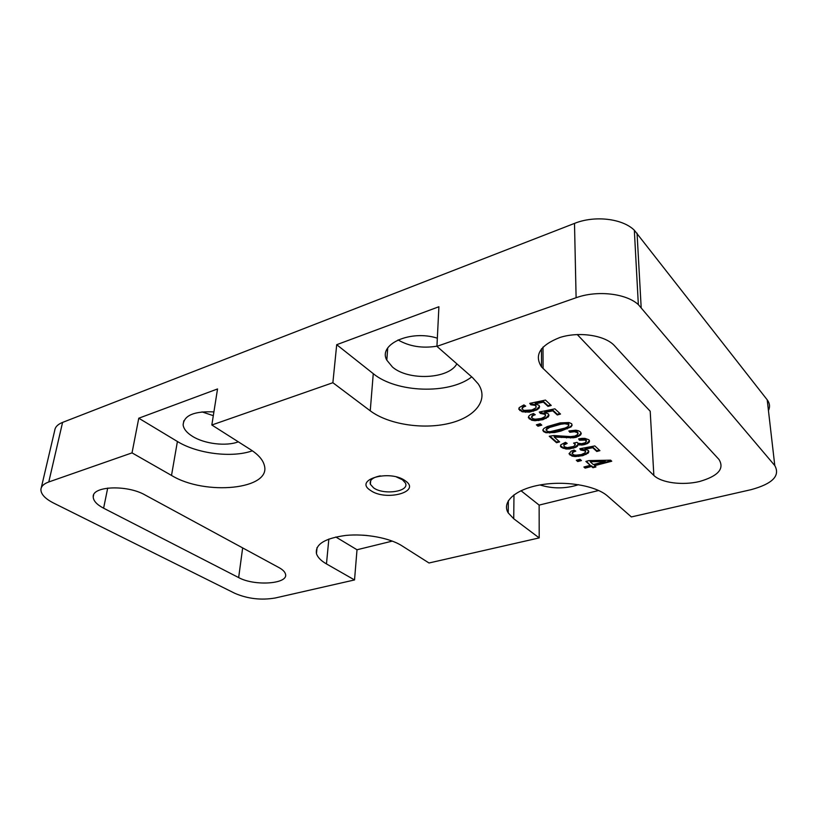 <?xml version="1.0" encoding="UTF-8"?>
<svg xmlns="http://www.w3.org/2000/svg" width="818" height="818" viewBox="0 0 818 818"><rect width="100%" height="100%" fill="white"/><g stroke="black" fill="none" stroke-linecap="round" stroke-linejoin="round"><path stroke-width="1.23" d="M774.789 465.565L638.347 304.603C626.036 293.335 596.997 290.093 576.107 297.732L436.935 346.351L472.507 377.568L478.213 383.887C489.297 400.084 474.921 417.487 448.581 423.519C422.333 429.695 388.141 424.266 370.247 410.82L332.875 382.712L211.831 425.002L250.686 449.685C258.345 454.644 262.875 459.818 264.296 465.207C271.862 489.481 205.154 496.035 171.514 475.432L132.025 452.875L48.783 481.966C43.916 483.714 41.299 486.168 40.92 489.297C40.777 494.072 45 498.653 53.579 503.05L234.786 593.295C247.711 598.827 261.198 600.392 275.247 597.989L354.531 579.942L326.464 563.919C320.963 560.749 317.619 557.314 316.454 553.622C315.053 544.318 324.848 538.254 345.84 535.422C365.605 533.459 389.767 537.978 401.842 545.739L429 562.989L539.195 537.907L513.735 518.755L508.213 512.896C501.495 502.099 515.013 489.389 540.095 484.951C565.074 480.391 595.933 485.585 607.631 496.107L631.363 516.925L751.098 489.665C772.54 483.806 780.433 475.769 774.789 465.565L767.202 399.818L634.328 230.226C622.447 218.467 594.563 215.246 574.502 223.396L62.577 422.405C57.802 424.317 55.195 426.955 54.755 430.319L41.258 487.845M132.025 452.875L138.774 418.213L217.537 388.959L211.831 425.002M332.875 382.712L336.709 344.695L438.908 306.74L436.935 346.351M520.984 490.718L539.134 505.095L598.674 490.493M539.134 505.095L539.195 537.907M335.83 536.997L357.006 549.757L392.333 541.097M357.006 549.757L354.531 579.942M767.202 399.818C769.769 403.213 770.188 406.812 768.439 410.605M138.774 418.213L177.404 441.495C197.353 453.816 232.21 458.07 252.363 450.8M362.763 535.156L366.985 535.483M213.897 411.904C194.255 411.045 183.989 415.35 183.12 424.828C183.651 428.939 186.749 432.763 192.414 436.301C204.469 443.939 226.259 446.536 238.304 441.822M437.333 338.182C410.329 329.49 377.763 344.439 386.812 360.155L392.446 367.016C408.284 380.963 448.745 379.143 456.843 363.826M336.709 344.695L373.264 373.662C396.249 392.804 449.062 394.634 471.73 376.894M279.05 567.641C282.752 569.686 284.899 571.823 285.472 574.042C288.856 583.98 254.572 586.414 238.651 577.58L103.61 508.193C96.831 504.624 93.364 500.861 93.221 496.904C92.086 485.984 127.24 484.573 145.134 495.013L279.05 567.641M534.727 405.299L530.862 404.808L529.757 403.366L545.473 400.084L551.23 405.431L547.999 406.393L543.397 402.149L535.238 403.826L539.031 405.339L539.583 406.71L538.97 408.305L536.772 409.941L529.358 412.139L522.17 411.781L518.796 409.194L519.174 407.65L523.888 404.91L525.718 406.127L523.428 407.037L521.976 408.898L523.898 410.401L531.874 409.982L535.759 407.957L536.189 406.843L534.727 404.593L530.862 404.102L530.228 403.264M535.596 419.184L541.301 418.468L545.166 416.495L545.156 414.368L540.361 413.417L539.287 412.016L554.88 408.826L560.504 414.051L557.293 414.982L552.804 410.83L544.706 412.466L548.438 413.939L548.96 415.278L548.336 416.843L542.886 419.695L535.013 420.728L531.669 420.217L528.367 417.691L528.755 416.188L530.401 414.746L533.459 413.519L535.248 414.706L532.978 415.585L531.516 417.405L533.397 418.867L535.596 419.184M594.553 465.687L595.944 466.935L592.917 467.722L591.516 466.464L585.146 468.121L583.899 467.006L590.279 465.35L585.882 461.413L588.929 460.606L610.617 460.166L611.762 461.229L594.553 465.687L594.533 465.013L611.189 460.708M587.222 443.663L582.794 444.961L577.856 444.757L577.631 445.974L576.046 447.17L569.543 448.939L566.076 449.01L561.301 447.334L560.391 446.137L560.851 444.757L565.504 442.313L567.171 443.407L563.899 445.084L564.113 446.669L567.211 447.651L573.704 446.464L575.31 444.675L573.582 443.111L577.027 442.364L578.009 443.264L581.659 443.724L585.136 442.773L586.424 441.26L585.115 440.053L579.441 440.237L578.653 438.888L581.946 438.376L584.87 438.356L588.919 439.798L589.533 440.994L589.011 442.405L587.222 443.663L587.201 442.978L582.774 444.276L577.845 444.082L577.856 444.757M537.978 426.229L536.393 424.818L540.207 423.714L541.792 425.135L537.978 426.229L536.976 424.654M575.862 455.176L581.342 454.563L585.146 452.794L585.259 450.882L580.739 450.012L579.788 448.745L594.839 445.933L599.921 450.646L596.803 451.475L592.753 447.732L584.931 449.164L588.408 450.514L588.837 451.72L588.162 453.121L582.794 455.667L575.207 456.567L572.058 456.096L569.042 453.816L571.148 451.168L574.144 450.074L575.79 451.147L573.561 451.935L572.068 453.561L573.776 454.89L575.862 455.176M554.624 432.528L545.995 432.742L543.571 431.597L542.784 430.094L543.898 428.448L547.283 426.556L560.074 422.896L568.95 422.538L571.639 423.734L572.109 425.248L571.087 426.873L560.964 431.045L554.624 432.528L554.614 431.843L549.778 432.395L545.984 432.057L543.571 430.912L542.988 429.798M573.367 437.783L554.226 437.047L559.624 441.873L556.547 442.722L549.256 436.25L553.898 435.544L570.483 436.597L574.901 436.076L577.733 434.491L577.641 432.722L574.471 431.7L569.849 432.282L568.858 430.953L575.841 430.207L578.51 430.769L580.545 432.016L581.25 433.52L580.565 435.002L576.23 437.293L573.367 437.783L573.357 437.098L555.248 436.28L554.215 436.372L554.226 437.047M577.733 461.536L576.301 460.258L580.013 459.276L581.445 460.554L577.733 461.536L576.864 460.105M370.605 490.463C385.738 501.516 421.791 491.884 405.309 480.81C389.767 469.113 353.059 479.747 370.605 490.463M718.961 459.44L613.96 345.145C604.083 335.094 578.776 331.464 559.931 337.476C540.074 345.268 533.939 355.084 541.526 366.914L653.858 475.452C661.445 482.855 682.427 485.606 699.502 481.516C718.214 476.086 724.697 468.724 718.961 459.44M577.232 334.521L650.198 411.209L653.858 475.452M540.003 484.962C552.856 488.929 565.708 488.827 578.582 484.675M533.643 404.961L533.643 404.256M532.211 404.736L532.211 404.031M550.217 431.648L565.023 428.07L568.04 426.607L568.715 424.46L564.706 423.744L560.841 424.235L549.635 427.425L545.984 429.9L547.804 431.515L550.217 431.648M590.187 461.741L593.316 464.563L605.218 461.475L590.187 461.741L590.167 461.076L605.197 460.81L605.218 461.475M548.827 414.92L546.138 417.742L538.776 419.879L531.669 419.532L528.5 417.17M559.931 413.509L557.283 414.286L552.804 410.135L544.706 411.761L544.706 412.466M545.596 415.411L545.156 413.673L540.361 412.722L539.747 411.914M534.594 414.266L531.935 415.841L531.516 417.405M531.935 416.536L531.935 415.841M532.978 415.585L532.978 414.89M529.358 418.99L529.369 418.295M531.669 420.217L531.669 419.532M535.013 420.728L535.013 420.033M538.776 420.575L538.776 419.879M542.886 419.695L542.886 419M546.138 418.438L546.138 417.742M548.336 416.843L548.336 416.147M552.804 410.83L552.804 410.135M557.293 414.982L557.283 414.286M540.361 413.417L540.361 412.722M541.69 413.346L541.69 412.65M543.111 413.571L543.111 412.875M544.175 413.908L544.175 413.202M545.156 414.368L545.156 413.673M590.279 465.35L586.445 461.26M595.371 466.424L592.897 467.058L591.506 465.8L585.126 467.456L584.461 466.863M585.146 468.121L585.126 467.456M591.516 466.464L591.506 465.8M592.917 467.722L592.897 467.058M577.866 444.808L574.737 447.139L569.533 448.254L563.132 447.702L560.545 445.677M589.379 440.687L587.201 442.978M586.424 441.26L586.189 439.961L585.105 439.368L579.43 439.563L579.001 438.837M575.31 444.675L574.614 442.886M566.588 443.019L563.888 444.409L563.899 445.084M584.86 444.593L584.839 443.908M589.011 442.405L588.991 441.72M579.441 440.237L579.43 439.563M581.7 439.818L581.68 439.133M583.674 439.767L583.663 439.082M585.115 440.053L585.105 439.368M586.199 440.636L586.189 439.961M575.003 443.796L574.993 443.111M561.301 447.334L561.291 446.659M563.142 448.376L563.132 447.702M566.076 449.01L566.066 448.336M569.543 448.939L569.533 448.254M573.285 448.305L573.275 447.63M574.747 447.814L574.737 447.139M576.046 447.17L576.036 446.495M576.925 446.546L576.905 445.871M577.631 445.974L577.62 445.299M579.287 445.043L579.277 444.358M581.158 445.115L581.148 444.43M582.794 444.961L582.774 444.276M541.209 424.614L537.978 425.544M588.694 451.311L585.954 453.878L578.796 455.769L572.038 455.432L569.195 453.366M599.349 450.115L596.782 450.8L592.733 447.057L584.921 448.489L584.931 449.164M585.627 451.822L585.238 450.207L580.218 448.663M575.115 450.708L572.508 452.109L572.068 453.561M572.518 452.783L572.508 452.109M573.561 451.935L573.551 451.26M569.921 454.982L569.911 454.317M572.058 456.096L572.038 455.432M575.207 456.567L575.197 455.892M578.817 456.444L578.796 455.769M582.794 455.667L582.774 454.992M585.964 454.542L585.954 453.878M588.162 453.121L588.142 452.446M592.753 447.732L592.733 447.057M596.803 451.475L596.782 450.8M580.739 450.012L580.729 449.338M582.007 449.951L581.997 449.276M583.357 450.156L583.336 449.481M584.349 450.462L584.338 449.788M585.259 450.882L585.238 450.207M571.956 424.777L571.076 426.178L567.263 428.172L554.614 431.843M568.858 425.452L568.704 423.775L567.14 423.182L560.831 423.54L549.624 426.74L546.843 428.141L545.984 429.9M549.635 427.425L549.624 426.74M546.853 428.836L546.843 428.141M568.715 424.46L568.704 423.775M567.16 423.877L567.14 423.182M564.706 423.744L564.696 423.059M560.841 424.235L560.831 423.54M555.31 425.708L555.299 425.012M549.788 433.08L549.778 432.395M560.964 431.045L560.954 430.36M567.273 428.867L567.263 428.172M571.087 426.873L571.076 426.178M543.571 431.597L543.571 430.912M545.995 432.742L545.984 432.057M559.042 441.352L556.547 442.047L549.86 436.106M581.077 433.162L578.755 435.605L573.357 437.098M578.121 433.591L577.631 432.027L576.179 431.331L569.839 431.597L569.297 430.861M570.432 437.998L570.422 437.323M576.23 437.293L576.209 436.607M578.776 436.291L578.755 435.605M580.565 435.002L580.545 434.317M569.849 432.282L569.839 431.597M572.211 431.72L572.201 431.035M574.471 431.7L574.461 431.004M576.199 432.016L576.179 431.331M577.641 432.722L577.631 432.027M556.547 442.722L556.547 442.047M555.258 436.965L555.248 436.28M556.455 437.027L556.455 436.342M558.254 437.221L558.254 436.536M561.516 437.507L561.506 436.822M566.485 437.906L566.475 437.221M580.862 460.043L577.723 460.871M539.44 406.362L536.772 409.245L529.358 411.444L522.181 411.086L518.929 408.663M550.657 404.9L547.988 405.687L543.397 401.444L535.238 403.121L535.238 403.826M536.189 406.843L535.718 405.074L534.727 404.593M525.054 405.687L522.395 407.303L521.976 408.898M535.718 405.779L535.718 405.074M522.395 408.008L522.395 407.303M523.428 407.037L523.428 406.331M519.829 410.524L519.829 409.828M522.17 411.781L522.181 411.086M525.555 412.292L525.555 411.597M529.358 412.139L529.358 411.444M533.5 411.239L533.5 410.534M536.772 409.941L536.772 409.245M538.97 408.305L538.97 407.609M543.397 402.149L543.397 401.444M547.999 406.393L547.988 405.687M530.862 404.808L530.862 404.102M380.309 475.871C372.558 477.436 369.255 480.248 370.39 484.328L373.581 487.845C383.826 495.463 410.094 491.536 405.36 482.937L402.476 479.777L396.536 477.006M398.039 339.92C409.368 346.464 422.333 348.55 436.935 346.178M201.995 411.894L213.304 415.667M637.058 233.202L641.169 307.456M62.577 422.405L48.783 481.966M574.502 223.396L576.107 297.732M328.846 539.031L326.464 563.919M177.404 441.495L171.514 475.432M542.999 347.057L543.091 368.601M107.7 488.09L103.61 508.193M242.66 547.907L238.651 577.58M513.97 494.839L513.735 518.755M373.264 373.662L370.247 410.82M634.328 230.226L638.347 304.603M508.356 500.647L508.213 512.896M317.067 547.498L316.454 553.622M183.815 420.779L183.12 424.828M387.722 347.998L386.812 360.155M541.465 348.816L541.526 366.914M93.62 494.992L93.221 496.904M370.677 480.657L370.39 484.328"/></g></svg>
